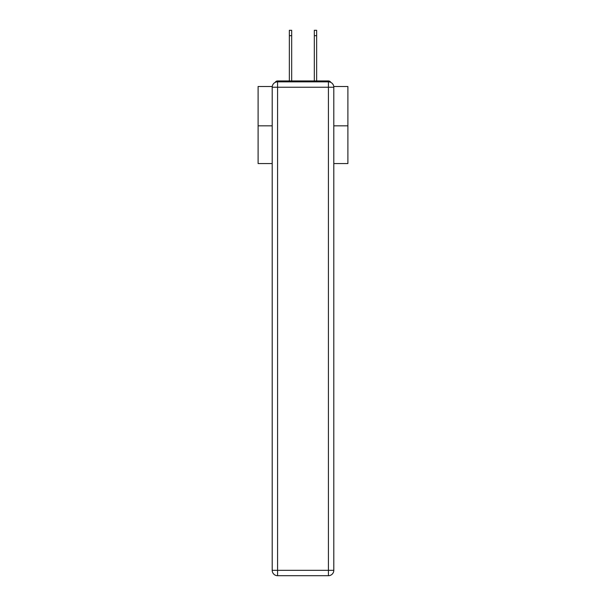 <?xml version="1.0" encoding="UTF-8"?>
<svg xmlns="http://www.w3.org/2000/svg" width="606" height="606" viewBox="0 0 606 606"><rect width="100%" height="100%" fill="white"/><g stroke="black" fill="none" stroke-linecap="round" stroke-linejoin="round"><path stroke-width="0.91" d="M333.755 86.507L347.897 86.507L347.897 163.552L333.8 163.552M272.2 125.836L258.103 125.836L258.103 163.552L272.2 163.552M258.103 125.836L258.103 86.507L272.245 86.507M347.897 125.836L333.8 125.836M330.808 82.401A2.697 2.697 0 0 0 328.414 80.946L277.586 80.946A2.697 2.697 0 0 0 275.192 82.401M328.414 80.946L317.006 80.946M288.994 80.946L277.586 80.946M277.586 81.84L328.414 81.84A5.386 5.386 0 0 1 333.8 87.226L333.8 570.314A5.386 5.386 0 0 1 328.414 575.7L277.586 575.7L277.586 570.314L328.414 570.314L328.414 87.226L277.586 87.226L277.586 570.314L272.2 570.314L272.2 87.226L277.586 87.226L277.586 81.84A5.386 5.386 0 0 0 272.2 87.226A5.386 5.386 0 0 1 277.586 81.84M272.2 570.314A5.386 5.386 0 0 0 277.586 575.7A5.386 5.386 0 0 1 272.2 570.314M289.35 35.686L289.35 30.3L291.683 30.3L291.683 35.686L289.35 35.686L289.35 80.946M291.683 80.946L291.683 35.686M314.317 80.946L314.317 30.3L316.65 30.3L316.65 35.686L314.317 35.686M316.65 80.946L316.65 35.686M328.414 575.7A5.386 5.386 0 0 0 333.8 570.314L328.414 570.314L328.414 575.7M333.8 87.226A5.386 5.386 0 0 0 328.414 81.84L328.414 87.226L333.8 87.226"/></g></svg>
